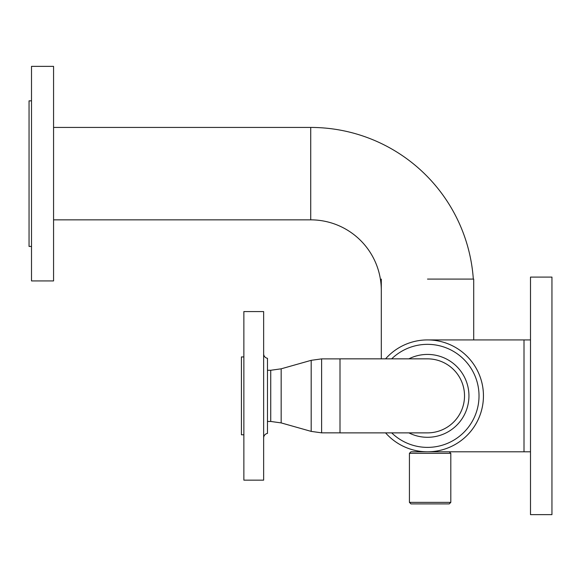 <?xml version="1.0" encoding="UTF-8"?>
<svg xmlns="http://www.w3.org/2000/svg" width="581" height="581" viewBox="0 0 581 581"><rect width="100%" height="100%" fill="white"/><g stroke="black" fill="none" stroke-linecap="round" stroke-linejoin="round"><path stroke-width="0.87" d="M53.568 219.85L310.726 219.85L310.726 127.435L310.726 219.85A70.57 70.57 0 0 1 381.303 290.42M53.568 127.435L310.726 127.435A162.985 162.985 0 0 1 473.319 279.083M385.566 432.874A55.936 55.936 0 0 0 483.443 395.864A55.936 55.936 0 0 0 385.566 358.847A55.936 55.936 0 0 1 427.507 339.921L530.497 339.921M396.91 442.693A55.936 55.936 0 0 0 427.507 451.8L524.004 451.8L524.004 339.921M427.507 432.874A37.01 37.01 0 0 0 463.987 389.59A37.01 37.01 0 0 0 427.507 358.847L427.507 358.847A37.01 37.01 0 0 1 464.517 395.864A37.01 37.01 0 0 1 427.507 432.874L340.001 432.874L340.001 358.847L427.507 358.847M446.201 448.583A55.936 55.936 0 0 0 480.233 377.163A55.936 55.936 0 0 0 408.813 343.139M530.497 277.093L530.497 514.635L551.95 514.635L551.95 277.093L530.497 277.093M31.505 66.365L53.568 66.365L53.568 280.921L31.505 280.921L31.505 66.365M31.505 246.438L29.05 246.438L29.05 100.847L31.505 100.847M473.711 339.921L473.711 279.083L427.507 279.083M263.643 437.943A4.597 4.597 0 0 1 267.471 433.411L267.471 358.317A4.597 4.597 0 0 1 263.643 353.778M263.643 480.153L263.643 311.576L243.867 311.576L243.867 480.153L263.643 480.153M243.867 356.937L241.42 356.937L241.42 434.791L243.867 434.791M450.805 502.376L449.273 503.909L410.956 503.909L409.423 502.376L450.805 502.376L450.805 453.333L409.423 453.333L410.956 451.8L449.273 451.8L450.805 453.333M409.423 502.376L409.423 453.333M408.879 432.874A41.433 41.433 0 0 0 466.558 382.015A41.433 41.433 0 0 0 408.879 358.847M391.674 432.874A51.513 51.513 0 0 0 476.057 378.645A51.513 51.513 0 0 0 391.674 358.847M270.731 370.271L281.16 368.819L281.16 422.903L270.731 421.457L270.731 370.271L267.471 370.271M311.184 373.285L311.184 360.329L321.613 358.884L321.613 432.845L311.184 431.392L311.184 373.285M524.004 451.8L530.497 451.8M381.303 279.083L381.303 358.847M270.731 421.457L267.471 421.457M281.16 368.819L311.184 360.329M340.001 358.884L321.613 358.884M281.16 422.903L311.184 431.392M340.001 432.845L321.613 432.845"/></g></svg>
